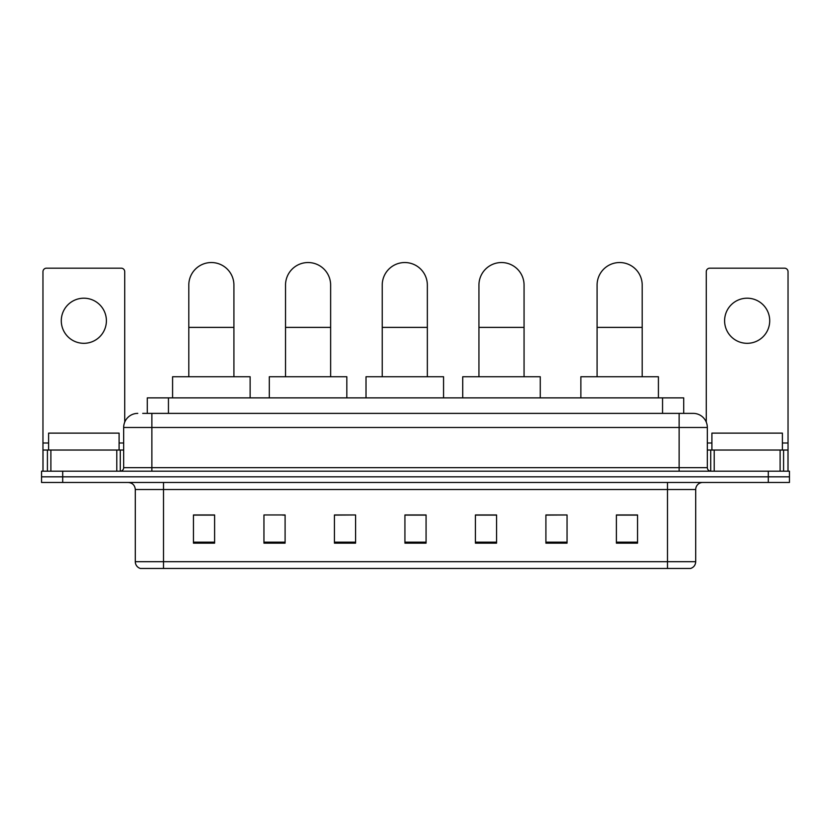 <?xml version="1.0" encoding="UTF-8"?>
<svg xmlns="http://www.w3.org/2000/svg" width="831" height="831" viewBox="0 0 831 831"><rect width="100%" height="100%" fill="white"/><g stroke="black" fill="none" stroke-linecap="round" stroke-linejoin="round"><path stroke-width="1.25" d="M147.295 413.381L147.295 397.872L683.705 397.872L683.705 413.381M143.025 413.381L693.231 413.381A14.096 14.096 0 0 1 707.326 427.487L707.326 467.666C707.513 469.785 708.698 470.959 710.858 471.187M142.703 413.381L151.865 413.381L151.865 427.487L123.674 427.487L123.674 467.666A3.521 3.521 0 0 1 120.142 471.187M137.769 413.381A14.096 14.096 0 0 0 123.674 427.487M62.699 471.187L41.55 471.187L41.55 476.828L62.699 476.828L41.55 476.828L41.55 482.468L62.699 482.468L62.699 476.828L768.301 476.828L62.699 476.828L62.699 471.187L768.301 471.187L768.301 476.828L789.45 476.828L768.301 476.828L768.301 482.468L62.699 482.468M768.301 482.468L789.45 482.468L789.45 471.187L768.301 471.187M707.326 427.487L679.135 427.487L679.135 413.381L693.231 413.381M695.703 561.694C695.505 565.07 693.812 567.334 690.623 568.466L667.501 568.466L667.501 561.694L695.703 561.694L695.703 489.511A7.053 7.053 0 0 1 702.746 482.468M667.501 568.466L140.377 568.466A7.053 7.053 0 0 1 135.297 561.694L135.297 489.511C134.882 485.231 132.534 482.884 128.254 482.468M637.543 543.152L637.543 514.96L616.394 514.96L616.394 543.152L637.543 543.152M567.054 543.152L567.054 514.96L545.905 514.96L545.905 543.152L567.054 543.152M496.564 543.152L496.564 514.96L475.415 514.96L475.415 543.152L496.564 543.152M214.606 543.152L214.606 514.96L193.457 514.96L193.457 543.152L214.606 543.152M285.095 543.152L285.095 514.96L263.946 514.96L263.946 543.152L285.095 543.152M355.585 543.152L355.585 514.96L334.436 514.96L334.436 543.152L355.585 543.152M426.074 543.152L426.074 514.96L404.926 514.96L404.926 543.152L426.074 543.152M567.054 514.96L545.905 515.106L567.054 514.96M355.585 514.96L334.436 515.106L355.585 514.96M282.696 515.106L285.095 515.106M476.121 515.106L496.564 515.106M426.074 515.106L404.926 515.106M214.606 515.106L193.457 515.106M637.543 515.106L616.394 515.106M119.093 450.038L119.093 433.128L48.603 433.128L48.603 450.038M83.848 298.204A22.562 22.562 0 0 0 61.286 320.766A22.562 22.562 0 0 0 83.848 343.317A22.562 22.562 0 0 0 106.399 320.766A22.562 22.562 0 0 0 83.848 298.204M116.797 471.187L116.797 450.038L50.888 450.038L50.888 471.187M124.733 422.127L124.733 271.695A3.521 3.521 0 0 0 121.201 268.174L46.484 268.174A3.521 3.521 0 0 0 42.963 271.695L42.963 450.038L50.888 450.038M116.797 450.038L123.674 450.038M42.963 471.187L42.963 450.038M188.803 376.734L188.803 285.095A22.562 22.562 0 0 1 211.365 262.534A22.562 22.562 0 0 1 233.916 285.095A22.562 22.562 0 0 0 211.365 262.534M233.916 376.734L233.916 285.095M250.131 397.872L250.131 376.734L172.588 376.734L172.588 397.872M285.521 376.734L285.521 285.095A22.562 22.562 0 0 1 308.072 262.534A22.562 22.562 0 0 1 330.634 285.095A22.562 22.562 0 0 0 308.072 262.534M330.634 376.734L330.634 285.095M346.839 397.872L346.839 376.734L269.306 376.734L269.306 397.872M382.229 376.734L382.229 285.095A22.562 22.562 0 0 1 404.79 262.534A22.562 22.562 0 0 1 427.342 285.095A22.562 22.562 0 0 0 404.79 262.534M427.342 376.734L427.342 285.095M443.557 397.872L443.557 376.734L366.014 376.734L366.014 397.872M478.936 376.734L478.936 285.095A22.562 22.562 0 0 1 501.498 262.534A22.562 22.562 0 0 1 524.06 285.095A22.562 22.562 0 0 0 501.498 262.534M524.06 376.734L524.06 285.095M540.264 397.872L540.264 376.734L462.732 376.734L462.732 397.872M597.084 376.734L597.084 285.095A22.562 22.562 0 0 1 619.635 262.534A22.562 22.562 0 0 1 642.197 285.095A22.562 22.562 0 0 0 619.635 262.534M642.197 376.734L642.197 285.095M658.412 397.872L658.412 376.734L580.869 376.734L580.869 397.872M747.152 298.204A22.562 22.562 0 0 0 724.601 320.766A22.562 22.562 0 0 0 747.152 343.317A22.562 22.562 0 0 0 769.714 320.766A22.562 22.562 0 0 0 747.152 298.204M780.112 471.187L780.112 450.038L714.203 450.038L714.203 471.187M788.037 471.187L788.037 450.038L788.037 471.187M780.112 450.038L788.037 450.038L788.037 271.695A3.521 3.521 0 0 0 784.516 268.174L709.799 268.174A3.521 3.521 0 0 0 706.267 271.695L706.267 422.127M707.326 450.038L714.203 450.038M782.397 450.038L782.397 433.128L711.907 433.128L711.907 450.038M168.444 413.381L168.444 397.872M662.556 413.381L662.556 397.872M151.865 471.187L151.865 467.666L707.326 467.666M123.674 467.666L151.865 467.666L151.865 427.487L679.135 427.487L679.135 471.187M667.501 482.468L667.501 489.511L135.297 489.511M695.703 489.511L667.501 489.511L667.501 561.694L163.499 561.694L163.499 568.466M135.297 561.694L163.499 561.694L163.499 482.468M426.074 542.176L404.926 542.176M355.585 542.176L334.436 542.176M285.095 542.176L263.946 542.176M214.606 542.176L193.457 542.176M496.564 542.176L475.415 542.176M567.054 542.176L545.905 542.176M637.543 542.176L616.394 542.176M123.674 442.996L119.093 442.996M48.603 442.996L42.963 442.996M120.266 450.038L120.266 471.187M43.015 450.038L43.015 471.187M47.419 471.187L47.419 450.038M188.803 327.383L233.916 327.383M285.521 327.383L330.634 327.383M382.229 327.383L427.342 327.383M478.936 327.383L524.06 327.383M597.084 327.383L642.197 327.383M788.037 442.996L782.397 442.996M711.907 442.996L707.326 442.996M787.985 471.187L787.985 450.038M783.581 450.038L783.581 471.187M710.734 471.187L710.734 450.038"/></g></svg>
